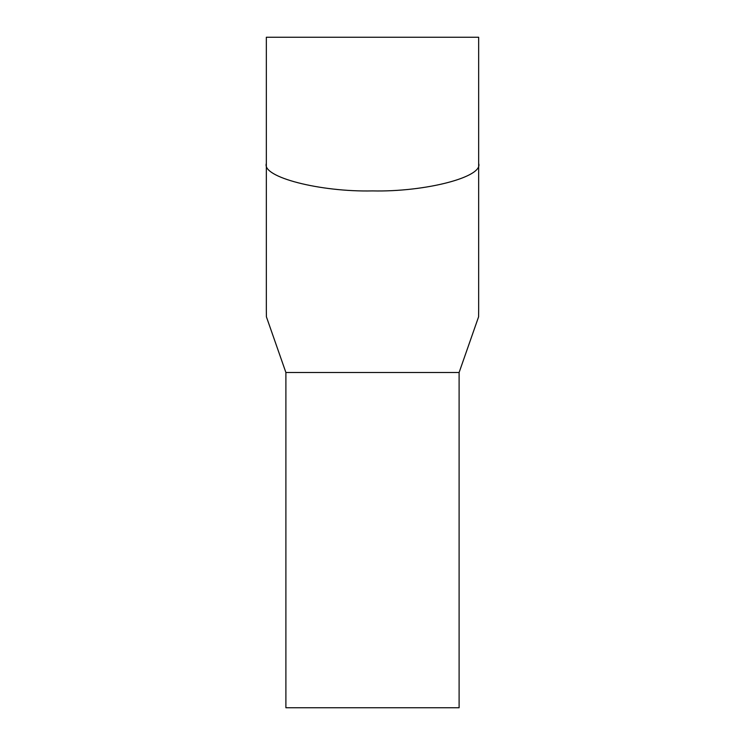 <?xml version="1.0" encoding="UTF-8"?>
<svg xmlns="http://www.w3.org/2000/svg" width="745" height="745" viewBox="0 0 745 745"><rect width="100%" height="100%" fill="white"/><g stroke="black" fill="none" stroke-linecap="round" stroke-linejoin="round"><path stroke-width="1.12" d="M478.663 309.752L478.607 316.783L459.106 372.5L459.106 707.75L285.894 707.75L285.894 372.5L266.393 316.783L266.338 309.752L266.338 37.25L478.663 37.25L478.663 309.752L478.663 37.25M459.106 372.5L285.894 372.5L459.106 372.5M266.338 37.25L266.338 163.472C261.588 177.049 319.978 192.136 372.5 190.906C425.022 192.136 483.412 177.049 478.663 163.472"/></g></svg>
